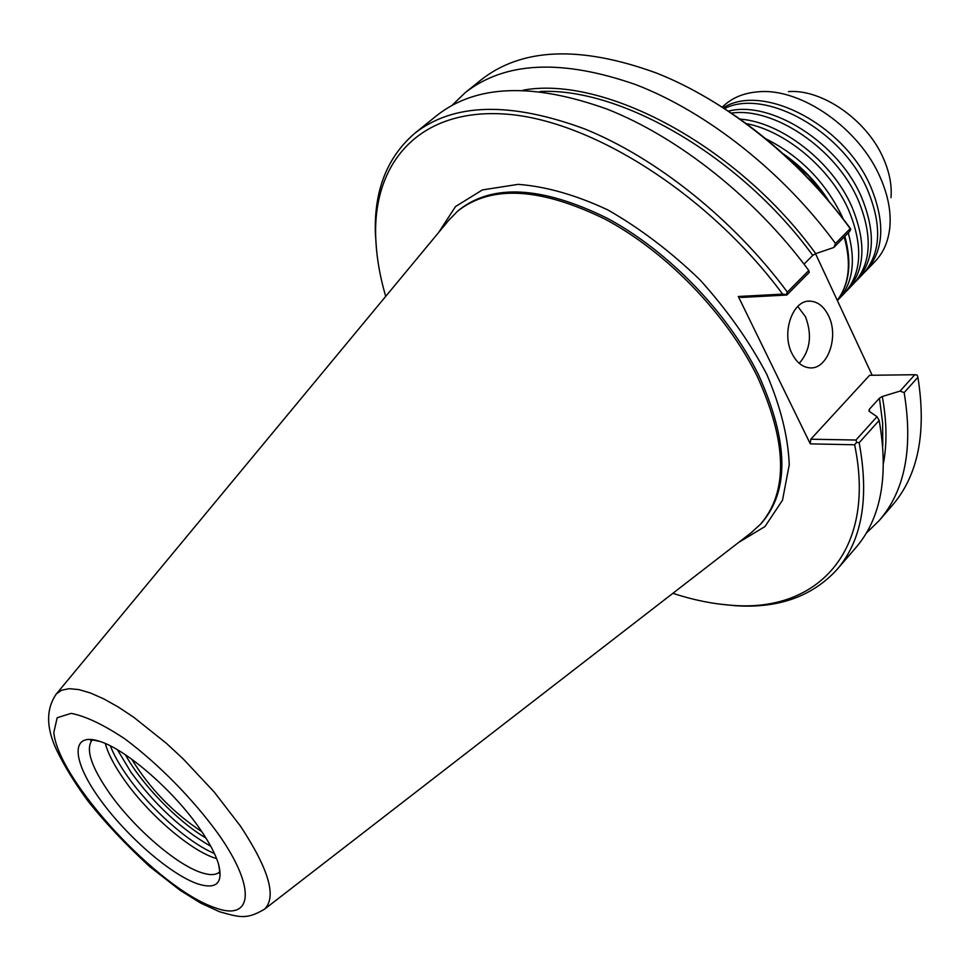 <?xml version="1.0" encoding="UTF-8"?>
<svg xmlns="http://www.w3.org/2000/svg" width="970" height="970" viewBox="0 0 970 970"><rect width="100%" height="100%" fill="white"/><g stroke="black" fill="none" stroke-linecap="round" stroke-linejoin="round"><path stroke-width="1.45" d="M201.821 831.678C173.133 812.666 149.768 788.513 131.726 759.195M385.696 296.396C379.682 275.735 376.348 255.862 375.705 236.801C373.123 162.499 419.428 108.143 505.127 114.06C590.415 119.698 708.136 193.588 782.632 294.128L738.315 296.493L810.289 443.86L854.631 444.769C876.928 552.197 816.473 612.446 732.083 605.304C713.059 604.019 693.307 600.03 672.853 593.325M854.631 444.769L856.692 442.344L859.153 442.696C869.423 498.289 862.003 540.617 836.88 569.669C812.096 596.586 778.146 608.602 735.018 605.704L718.309 603.934M859.153 442.696L879.159 420.422C888.92 475.979 881.099 518.453 855.673 547.868L836.88 569.669M900.063 391.092L882.288 396.5L879.426 398.185L869.205 409.449L869.011 411.159L877.013 416.688L855.976 440.028L810.799 439.204L869.593 375.293L914.807 374.723L900.063 391.092L904.149 392.607C913.291 448.091 904.974 490.747 879.196 520.587L866.174 533.245M904.149 392.607L917.911 377.294L917.196 375.087L914.807 374.723M917.911 377.294C926.714 432.741 918.129 475.494 892.157 505.564L879.196 520.587M693.016 90.089C753.205 122.45 805.282 168.052 849.235 226.919L850.763 229.223L850.205 228.653L835.51 243.494L833.836 247.483L849.55 231.587L850.763 229.223M815.54 253.716L872.175 375.257M452.19 105.197L465.273 92.599L480.732 80.146C521.569 47.748 579.987 45.323 655.987 72.871C725.609 100.055 799.777 158.971 850.205 228.653M376.603 250.612L375.39 233.843C373.935 190.654 387.078 157.116 414.808 133.254L437.228 115.2C476.464 84.523 533.197 82.535 607.426 109.246C678.83 137.473 755.618 198.377 808.786 270.497L787.385 292.115L786.161 294.528L782.632 294.128M738.315 296.493L741.65 297.426L786.815 295.038L809.247 272.352L808.786 270.497M786.815 295.038L786.161 294.528M414.808 133.254C453.584 102.941 510.171 101.486 584.57 128.889C656.169 157.795 733.538 219.475 787.385 292.115M804.033 264.143L812.751 255.377L815.721 253.643L833.836 247.483M465.273 92.599C505.067 61.474 561.969 58.843 635.968 84.705C707.106 112.108 783.178 172.054 835.51 243.494M879.159 420.422L877.013 416.688M855.976 440.028L856.692 442.344M810.289 443.86L810.799 439.204M799.244 363.35C810.289 350.57 812.363 335.014 805.464 316.681L797.74 306.447M792.041 353.65C781.092 332.843 792.648 299.657 810.083 301.149C817.795 301.621 823.942 306.471 828.525 315.711C839.28 336.711 827.519 369.825 809.744 367.848C802.432 367.193 796.528 362.465 792.041 353.65M214.431 853.503C188.471 842.797 149.938 808.386 127.325 776.061C119.528 765.003 113.866 754.939 110.337 745.869M216.625 858.608C191.551 851.527 148.592 814.654 124.257 779.819C114.448 765.912 108.131 753.799 105.318 743.505M199.881 828.853C209.277 842.409 215.485 854.121 218.505 863.979C223.367 883.015 216.54 889.672 198.025 883.973C170.32 874.746 124.305 834.297 98.103 796.673C71.477 758.94 70.798 731.538 99.995 741.456C126.33 749.628 174.054 791.144 199.881 828.853M448.673 220.372L457.695 211.084C491.208 184.785 540.387 187.501 605.231 219.232C666.341 251.788 726.554 313.977 757.146 376.154C787.203 442.381 788.331 491.729 760.529 524.212L750.938 532.918M746.306 123.626C785.651 130.974 830.32 168.404 848.544 209.823C863.397 245.616 861.99 273.455 844.324 293.34L837.365 300.554M740.074 119.116C781.262 122.062 832.151 161.541 851.781 206.586C866.586 242.354 865.143 270.193 847.453 290.103L845.852 291.691M731.404 113.114C773.975 106.761 836.225 148.762 858.22 200.135C872.927 235.856 871.412 263.694 853.661 283.664L847.453 290.103M728.434 111.138C770.835 100.007 838.395 142.687 861.421 196.934C876.092 232.618 874.528 260.469 856.752 280.451L855.176 282.015M724.481 108.543C765.245 87.833 842.869 130.901 867.81 190.544C882.373 226.18 880.748 254.019 862.924 274.061L856.752 280.451M723.305 107.791C762.699 82.304 845.149 125.142 870.987 187.356C885.501 222.979 883.84 250.818 865.992 270.885L864.415 272.437M722.226 107.1L724.178 105.342C733.271 97.206 744.899 92.671 759.073 91.75C801.523 88.064 859.699 128.78 880.445 177.898C888.035 195.31 891.175 211.666 889.866 226.98C888.471 241.118 883.561 252.6 875.11 261.415L865.992 270.885M788.416 91.617C822.172 88.791 867.447 120.438 883.634 158.922C889.563 172.587 892.012 185.5 890.981 197.662M438.646 232.485L455.524 206.549L482.405 189.926L518.162 184.361C545.843 186.434 575.695 194.934 607.705 209.847C639.994 228.302 670.743 251.63 699.94 279.796C727.124 309.927 749.41 341.44 766.785 374.323C780.62 406.818 788.113 436.936 789.265 464.678L782.499 500.229L764.99 526.528L738.51 542.533M882.288 396.5C886.75 420.944 887.162 443.096 883.524 462.945M523.036 90.198C604.055 75.139 737.358 145.488 815.721 253.643M879.426 398.185L882.615 422.847L882.785 445.933M540.023 91.507C620.751 87.312 740.486 156.267 812.751 255.377M869.205 409.449L869.605 411.559M205.967 838.068C177.267 821.166 141.414 784.099 125.482 754.842M210.757 846.24C181.693 829.665 155.151 805.064 131.12 772.46L117.467 749.786M218.505 863.979C219.814 870.805 220.044 873.934 219.208 873.364L219.62 871.909C216.067 875.17 210.09 875.449 201.712 872.745C176.673 864.949 134.151 828.101 109.768 793.545C91.228 766.943 85.348 749.107 92.126 740.061M218.638 834.418C257.062 889.09 252.248 921.815 214.806 907.665C158.195 888.617 58.03 780.038 53.811 732.495L57.181 717.727L71.101 713.374C85.36 716.054 103.256 724.541 124.803 738.837C158.474 763.899 193.442 799.51 218.638 834.418M240.366 825.979C268.86 869.278 276.923 897.007 264.555 909.169C246.55 919.754 240.026 917.474 219.487 911.727L200.596 903.034L180.165 890.351L149.804 866.683C125.773 844.603 105.124 822.681 87.858 800.917C74.787 783.057 64.384 766.13 56.648 750.137C46.039 727.621 45.954 708.876 56.369 693.914L61.777 690.143L69.331 688.676L78.934 689.609L90.404 692.98L103.535 698.764L118.049 706.887L133.63 717.182L166.525 743.432L183.051 758.77L214.212 792.029L240.366 825.979M55.775 694.641L450.165 218.577M457.695 211.084L459.113 209.884C492.651 183.56 541.83 186.252 606.662 217.947C667.76 250.454 727.936 312.607 758.491 374.772C788.513 440.974 789.604 490.335 761.777 522.842L760.529 524.212M783.311 153.891C801.499 166.488 816.582 182.093 828.574 200.681M765.754 138.758C799.801 155.927 825.227 181.778 842.045 216.334L843.112 218.735M848.277 232.885C856.073 261.67 852.666 283.98 838.056 299.839M844.215 236.983C851.527 263.355 849.211 284.465 837.255 300.324C849.55 283.992 852.072 262.664 844.834 236.365M792.757 162.657L820.123 190.957M732.083 605.304L735.018 605.704M375.705 236.801L375.39 233.843M808.083 301.246L810.083 301.149M99.995 741.456C93.229 739.916 90.101 739.577 90.647 740.437L92.114 740.061M264.555 909.169L752.793 531.487M785.166 155.576L808.301 175.606L826.949 198.777"/></g></svg>
